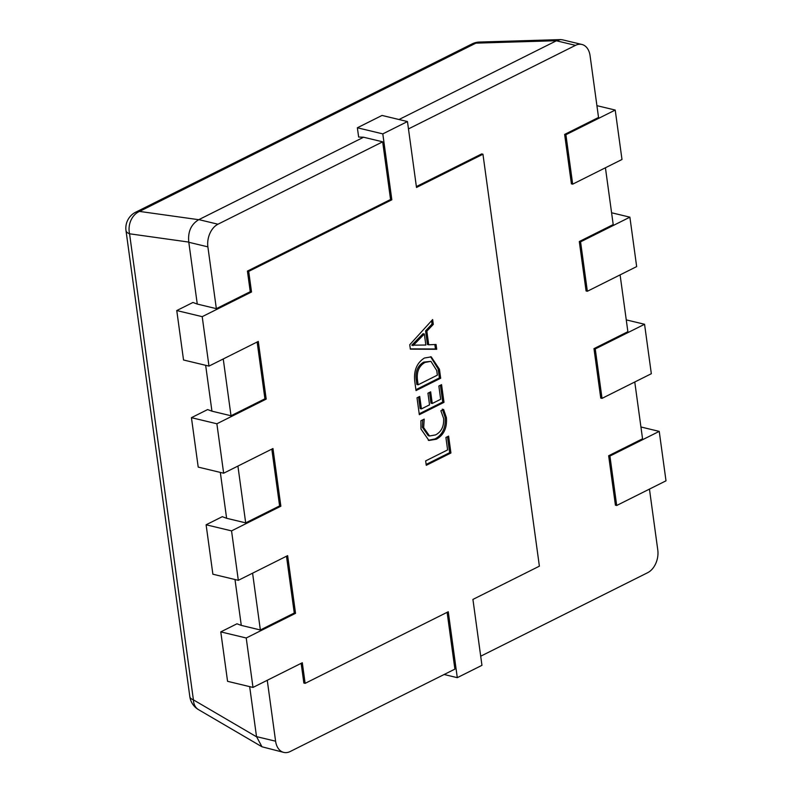 <?xml version="1.0" encoding="UTF-8"?>
<svg xmlns="http://www.w3.org/2000/svg" width="792" height="792" viewBox="0 0 792 792"><rect width="100%" height="100%" fill="white"/><g stroke="black" fill="none" stroke-linecap="round" stroke-linejoin="round"><path stroke-width="1.19" d="M410.355 349.163L409.751 344.748L432.64 319.552L433.303 324.373L426.848 331.165L428.71 344.787L436.055 344.47L436.719 349.292L410.355 349.163M251.519 291.991L202.208 316.661L208.979 366.102L258.291 341.431L266.191 399.109L216.879 423.769L223.651 473.21L272.963 448.539L280.863 506.217L231.551 530.878L238.323 580.318L287.635 555.647L295.535 613.325L246.223 637.986L252.995 687.426L302.306 662.755L305.128 683.357L448.262 611.751L457.291 677.665L481.952 665.329L472.923 599.415L539.382 566.171L482.952 154.222L416.493 187.466L407.464 121.552L382.803 133.888L391.832 199.792L248.698 271.399L251.519 291.991L250.252 291.694L216.345 308.652L207.88 246.856L188.803 242.273L197.267 304.069L216.345 308.652M424.413 358.024L431.234 356.865L439.451 369.27L440.679 378.23L416.028 390.565L414.751 381.259C413.632 370.597 416.849 362.845 424.413 358.024M440.669 399.277L438.857 386.011L441.56 384.665L443.985 402.346L419.324 414.681L417.018 397.802L419.72 396.445L421.433 408.9L429.551 404.841L427.947 393.188L430.66 391.832L432.254 403.484L440.669 399.277M443.619 418.433L440.887 410.771L443.589 409.415L446.411 417.691C447.183 427.908 443.837 435.085 436.362 439.223L428.927 440.471L420.968 429.017L420.889 420.77L424.195 419.117L423.671 427.621L429.541 435.986L435.55 434.907C441.392 431.838 444.074 426.353 443.619 418.433M447.609 449.915L445.906 437.461L448.609 436.105L450.925 452.984L426.264 465.32L425.66 460.894L447.609 449.915M408.474 128.908L575.487 45.362L556.41 40.778L399 119.523M416.374 186.585L481.675 153.915L482.952 154.222M649.45 489.1L657.786 550.014A17.86 12.157 103.5 0 1 647.717 572.666L480.704 656.212M608.652 455.747L609.919 456.053L659.231 431.383L666.003 480.823L616.691 505.484L615.424 505.187L608.652 455.747L642.55 438.788L634.768 381.992M593.98 348.638L595.247 348.945L644.559 324.274L651.331 373.715L602.019 398.376L600.752 398.079L593.98 348.638L627.878 331.68L620.096 274.883M579.308 241.53L580.576 241.837L629.888 217.166L636.659 266.597L587.347 291.268L586.08 290.971L579.308 241.53L613.206 224.572L605.425 167.775M564.637 134.422L565.904 134.729L615.216 110.058L621.987 159.489L572.675 184.16L571.408 183.853L564.637 134.422L598.534 117.464L590.07 55.668A17.86 12.157 103.5 0 0 581.912 44.471A17.86 12.157 103.5 0 0 575.487 45.362M447.114 612.325L454.895 669.121L290.189 751.519A17.86 12.157 103.5 0 1 283.764 752.4A17.86 12.157 103.5 0 1 275.596 741.203L267.26 680.288M305.128 683.357L303.861 683.051L301.158 663.33M286.486 556.222L294.268 613.018L260.36 629.977L252.589 573.18M271.814 449.113L279.596 505.91L245.688 522.868L237.917 466.072M257.143 342.005L264.924 398.802L231.016 415.76L223.245 358.964M250.252 291.694L247.431 271.092L390.565 199.495L382.665 141.817L217.958 224.215A17.86 12.157 103.5 0 0 207.88 246.856M188.803 242.273L188.773 242.085C187.754 231.799 191.07 224.334 198.723 219.701L363.577 137.234L382.665 141.817M363.577 137.234L358.637 137.026L357.37 127.779L382.021 115.444L407.464 121.552M556.41 40.778L560.459 39.6L562.488 39.808L581.912 44.471M234.996 579.516L241.283 625.393L260.36 629.977M220.325 472.408L226.611 518.285L245.688 522.868M205.653 365.3L211.939 411.177L231.016 415.76M249.668 686.624L256.519 736.619L275.596 741.203M241.283 625.393L236.957 623.799L220.78 631.887L246.223 637.986M226.611 518.285L222.285 516.681L206.108 524.779L231.551 530.878M211.939 411.177L207.613 409.573L191.436 417.671L216.879 423.769M197.267 304.069L192.941 302.465L176.764 310.553L202.208 316.661M283.764 752.4L261.974 746.787L256.519 736.619M556.538 40.709L475.893 43.144A17.86 11.147 -91.7 0 1 479.526 42.045L560.459 39.6M261.974 746.787L198.505 709.642A17.86 12.603 -59.7 0 1 193.406 699.861L256.539 736.808M188.773 242.085L129.561 233.788A17.86 14.563 -82 0 1 139.521 211.415L198.723 219.701M596.921 105.663L615.216 110.058M572.675 184.16L565.904 134.729M611.592 212.771L629.888 217.166M587.347 291.268L580.576 241.837M626.264 319.879L644.559 324.274M602.019 398.376L595.247 348.945M640.936 426.987L659.231 431.383M616.691 505.484L609.919 456.053M176.764 310.553L183.536 359.994L208.979 366.102M264.924 398.802L266.191 399.109M191.436 417.671L198.208 467.102L223.651 473.21M279.596 505.91L280.863 506.217M206.108 524.779L212.88 574.21L238.323 580.318M294.268 613.018L295.535 613.325M220.78 631.887L227.561 681.318L252.995 687.426M247.431 271.092L248.698 271.399M390.565 199.495L391.832 199.792M357.37 127.779L382.803 133.888M444.134 674.507L457.291 677.665M431.571 320.73L432.036 324.067L433.303 324.373M432.036 324.067L425.571 330.858L426.848 331.165M425.571 330.858L427.442 344.48L428.71 344.787M434.838 344.52L435.442 348.985L436.719 349.292M435.442 348.985L410.315 348.866M424.344 334.006L423.067 333.699L411.791 345.183L425.849 345.025L424.344 334.006L413.077 345.599M411.791 345.183L413.068 345.49M413.454 343.807L414.721 344.114M430.601 356.737L438.184 368.963L439.451 369.27M438.184 368.963L439.412 377.923L440.679 378.23M439.412 377.923L415.909 389.684M430.927 361.35L423.809 362.102C417.81 365.508 415.275 371.349 416.186 379.625L416.849 384.486L418.127 384.793L437.372 375.161L436.729 370.488L430.927 361.35L425.086 362.409C419.087 365.815 416.543 371.656 417.463 379.932L418.127 384.793M416.186 379.625L417.463 379.932M423.809 362.102L425.086 362.409M440.411 385.239L442.718 402.039L443.985 402.346M442.718 402.039L419.206 413.8M418.572 397.02L420.156 408.603L421.433 408.9M429.502 392.406L430.987 403.187L432.254 403.484M442.312 409.108L445.134 417.384L446.411 417.691M445.134 417.384C445.916 427.601 442.57 434.778 435.085 438.917L436.362 439.223M435.085 438.917L428.304 440.293M422.671 419.879L422.403 427.314L423.671 427.621M422.403 427.314L428.264 435.679L429.541 435.986M447.46 436.679L449.648 452.678L450.925 452.984M449.648 452.678L426.145 464.439M198.871 219.631L217.958 224.215M475.893 43.144L139.521 211.415A17.86 11.355 -116.6 0 0 135.699 212.187L472.072 43.916A17.86 11.355 -116.6 0 1 475.893 43.144M135.699 212.187A17.86 17.86 0 0 0 125.997 230.581A17.86 6.504 172.2 0 0 129.561 233.788L193.406 699.861A17.86 6.504 -7.8 0 1 189.833 696.653A17.86 17.86 0 0 0 198.505 709.642M479.526 42.045A17.86 17.86 0 0 0 472.072 43.916M189.833 696.653L125.997 230.581"/></g></svg>
